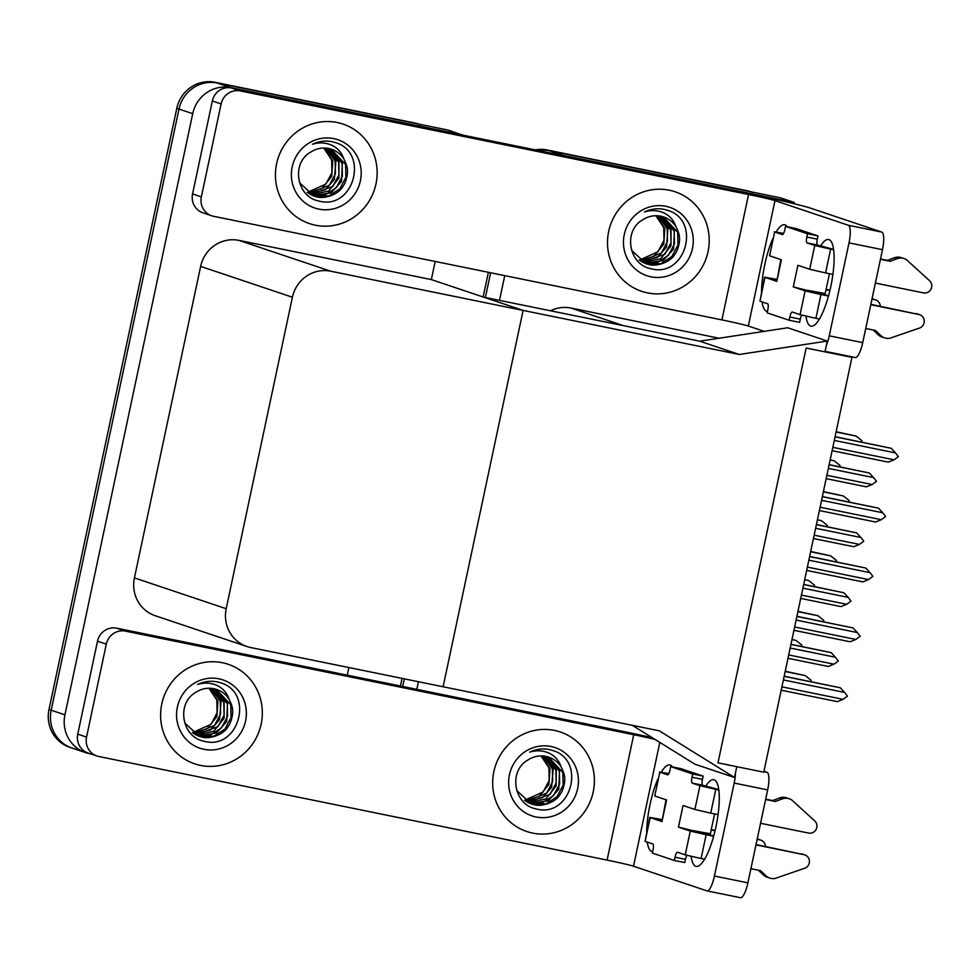 <?xml version="1.0" encoding="UTF-8"?>
<svg xmlns="http://www.w3.org/2000/svg" width="980" height="980" viewBox="0 0 980 980"><rect width="100%" height="100%" fill="white"/><g stroke="black" fill="none" stroke-linecap="round" stroke-linejoin="round"><path stroke-width="1.47" d="M719.075 338.235L570.973 308.051A33.161 32.009 108.6 0 0 550.589 310.783M739.3 354.478L827.267 341.052L824.976 351.857L806.148 348.023L717.973 762.844L763.775 772.191L851.951 357.357L806.148 348.023L717.973 762.844L736.801 766.691L734.498 777.495L659.307 730.823L443.119 686.76L523.112 310.415L330.677 271.19A33.161 32.009 108.6 0 0 292.408 297.222L226.196 608.715A33.161 32.009 108.6 0 0 247.009 646.543A33.161 32.009 108.6 0 0 250.684 647.535L443.119 686.76L523.112 310.415L739.3 354.478L699.732 341.187L623.17 325.58L570.973 308.051M559.396 154.803A33.161 32.009 -71.4 0 1 563.059 155.33L794.192 202.444L780.46 197.825L549.315 150.712L749.088 191.431A33.161 32.009 -71.4 0 1 752.75 192.411M794.192 202.444L793.935 203.693M538.167 150.479A33.161 32.009 -71.4 0 1 549.315 150.712A33.161 32.009 -71.4 0 0 538.167 150.479M402.707 686.478L404.324 678.846L402.707 686.478M485.382 297.491L490.637 272.759L485.382 297.491M416.806 689.344L418.435 681.725M499.494 300.37L504.749 275.637M851.951 357.357L847.896 355.997M435.194 261.464L431.347 279.594L523.112 310.415L483.544 297.124L699.732 341.187L787.7 327.761L827.267 341.052M734.498 777.495L694.93 764.204L632.272 725.31M75.681 749.039A33.161 32.009 -71.4 0 1 72.018 748.058A33.161 32.009 -71.4 0 1 51.193 710.218L178.985 109.062A33.161 32.009 -71.4 0 1 217.254 83.031L448.387 130.144L462.082 134.971M90.772 753.926L89.425 753.657A33.161 32.009 -71.4 0 1 85.75 752.677A33.161 32.009 -71.4 0 1 64.937 714.837L192.717 113.68A33.161 32.009 -71.4 0 1 230.986 87.649L462.131 134.762M348.88 667.552L347.263 675.171M431.347 279.594L238.9 240.37A33.161 32.009 108.6 0 0 200.631 266.401L134.419 577.894A33.161 32.009 108.6 0 0 155.232 615.722L247.009 646.543M400.44 686.012L402.07 678.393M483.14 296.977L488.383 272.305M535.202 149.879A33.161 32.009 -71.4 0 1 547.122 149.977L746.883 190.696A33.161 32.009 -71.4 0 1 750.545 191.676L750.95 191.811M85.75 752.677L72.018 748.058A33.161 32.009 -71.4 0 1 51.193 710.218L178.985 109.062A33.161 32.009 -71.4 0 1 217.254 83.031L417.015 123.749A33.161 32.009 -71.4 0 1 420.677 124.73M72.018 748.058L69.813 747.323A33.161 32.009 -71.4 0 1 49 709.483L176.78 108.327A33.161 32.009 -71.4 0 1 215.049 82.296L414.81 123.015A33.161 32.009 -71.4 0 1 418.485 123.995L418.877 124.129M791.987 639.499L795.968 640.418L801.775 645.024A5.525 1.433 101.5 0 1 801.591 646.445M785.237 671.239L805.217 675.6L811.024 680.206A5.525 1.433 101.5 0 1 810.84 681.627M804.715 579.621L808.696 580.54L814.503 585.146A5.525 1.433 101.5 0 1 814.319 586.567M817.442 519.743L821.424 520.662L827.23 525.268A5.525 1.433 101.5 0 1 827.047 526.689M830.17 459.865L834.152 460.784L839.958 465.39A5.525 1.433 101.5 0 1 839.774 466.811M797.965 611.361L817.945 615.722L823.751 620.328A5.525 1.433 101.5 0 1 823.567 621.749M810.693 551.483L830.673 555.844L836.479 560.45A5.525 1.433 101.5 0 1 836.295 561.871M823.42 491.605L843.4 495.966L849.207 500.572A5.525 1.433 101.5 0 1 849.023 501.993M836.148 431.727L856.128 436.088L861.935 440.694A5.525 1.433 101.5 0 1 861.751 442.115M790.97 644.277L831.187 652.643L790.933 644.436M790.174 648.025L835.45 657.261L831.187 652.643M835.45 657.261L838.292 660.986L833.98 664.17L788.704 654.946M833.98 664.17L828.235 666.473L787.994 658.278M783.388 679.948L844.589 692.419L847.431 696.143L843.119 699.34L837.373 701.643L781.207 690.189M843.119 699.34L781.918 686.858M784.184 676.2L840.326 687.801L784.147 676.359M844.589 692.419L840.326 687.801M820.542 246.041A44.223 11.515 101.5 0 1 828.615 239.512A44.223 11.515 101.5 0 1 830.783 286.54A44.223 11.515 101.5 0 1 810.962 326.181A44.223 11.515 101.5 0 1 805.964 316.16M315.376 225.204A52.516 50.678 108.6 0 0 375.23 187.008A52.516 50.678 108.6 0 0 343.012 124.08A52.516 50.678 108.6 0 0 337.206 122.525A52.516 50.678 108.6 0 0 277.34 160.708A52.516 50.678 108.6 0 0 309.57 223.636A52.516 50.678 108.6 0 0 315.376 225.204A52.516 50.678 -71.4 0 1 309.57 223.636A52.516 50.678 -71.4 0 1 277.34 160.708A52.516 50.678 -71.4 0 1 337.206 122.525A52.516 50.678 -71.4 0 1 343.012 124.08A52.516 50.678 -71.4 0 1 375.23 187.008A52.516 50.678 -71.4 0 1 315.376 225.204M647.449 292.885A52.516 50.678 108.6 0 0 707.303 254.69A52.516 50.678 108.6 0 0 675.073 191.762A52.516 50.678 108.6 0 0 669.279 190.206A52.516 50.678 108.6 0 0 609.413 228.389A52.516 50.678 108.6 0 0 641.643 291.317A52.516 50.678 108.6 0 0 647.449 292.885A52.516 50.678 -71.4 0 1 641.643 291.317A52.516 50.678 -71.4 0 1 609.413 228.389A52.516 50.678 -71.4 0 1 669.279 190.206A52.516 50.678 -71.4 0 1 675.073 191.762A52.516 50.678 -71.4 0 1 707.303 254.69A52.516 50.678 -71.4 0 1 647.449 292.885M201.365 196.882L221.125 103.941L212.329 100.989A16.587 15.999 -71.4 0 1 231.464 87.967L731.399 189.863A66.334 2.058 12 0 1 810.644 208.189L881.804 232.089A16.587 4.312 101.5 0 1 882.478 249.692L849.011 242.869A16.587 4.312 -78.5 0 0 848.337 225.265L774.972 200.631L748.316 326.009A22.111 0.686 12 0 0 721.905 319.897L213.603 216.298A16.587 15.999 108.6 0 1 201.365 196.882L192.57 193.93L212.329 100.989M211.778 215.808L202.982 212.856A16.587 15.999 -71.4 0 1 192.57 193.93M826.385 345.217A16.587 4.312 -78.5 0 0 829.252 335.822L862.719 342.645L882.478 249.692M862.719 342.645A16.587 4.312 101.5 0 1 855.283 357.504A16.587 4.312 101.5 0 1 855.16 357.467M829.252 335.822L849.011 242.869M767.463 311.469A44.223 11.515 101.5 0 1 766.997 311.407A44.223 11.515 101.5 0 1 762.06 301.901M761.509 291.587A44.223 11.515 101.5 0 1 772.742 238.728M776.148 232.003A44.223 11.515 101.5 0 1 784.662 224.751A44.223 11.515 101.5 0 1 787.222 226.748M764.216 331.35L748.316 326.009M721.905 319.897L748.561 194.518L240.259 90.919A16.587 15.999 108.6 0 0 221.125 103.941M748.561 194.518A22.111 0.686 -168 0 1 774.972 200.631M705.723 786.242A44.223 11.515 101.5 0 1 713.795 779.713A44.223 11.515 101.5 0 1 715.951 826.74A44.223 11.515 101.5 0 1 696.131 866.381A44.223 11.515 101.5 0 1 691.133 856.361M200.557 765.405A52.516 50.678 108.6 0 0 260.411 727.221A52.516 50.678 108.6 0 0 228.181 664.281A52.516 50.678 108.6 0 0 222.374 662.725A52.516 50.678 108.6 0 0 162.521 700.908A52.516 50.678 108.6 0 0 194.75 763.837A52.516 50.678 108.6 0 0 200.557 765.405A52.516 50.678 -71.4 0 1 194.75 763.837A52.516 50.678 -71.4 0 1 162.521 700.908A52.516 50.678 -71.4 0 1 222.374 662.725A52.516 50.678 -71.4 0 1 228.181 664.281A52.516 50.678 -71.4 0 1 260.411 727.221A52.516 50.678 -71.4 0 1 200.557 765.405M532.63 833.086A52.516 50.678 108.6 0 0 592.484 794.903A52.516 50.678 108.6 0 0 560.254 731.962A52.516 50.678 108.6 0 0 554.447 730.406A52.516 50.678 108.6 0 0 494.594 768.59A52.516 50.678 108.6 0 0 526.824 831.53A52.516 50.678 108.6 0 0 532.63 833.086A52.516 50.678 -71.4 0 1 526.824 831.53A52.516 50.678 -71.4 0 1 494.594 768.59A52.516 50.678 -71.4 0 1 554.447 730.406A52.516 50.678 -71.4 0 1 560.254 731.962A52.516 50.678 -71.4 0 1 592.484 794.903A52.516 50.678 -71.4 0 1 532.63 833.086M86.546 737.095A16.587 15.999 108.6 0 0 96.947 756.009L88.151 753.057A16.587 15.999 -71.4 0 1 77.751 734.143L86.546 737.095L106.293 644.142L97.51 641.189A16.587 15.999 -71.4 0 1 116.645 628.168L616.579 730.063A66.334 2.058 12 0 1 652.141 737.646M77.751 734.143L97.51 641.189M763.971 771.285L766.985 772.289A16.587 4.312 101.5 0 1 767.659 789.892L734.192 783.069A16.587 4.312 -78.5 0 0 735.429 773.122M659.81 742.411L633.497 866.21L706.862 890.845A16.587 4.312 -78.5 0 0 706.997 890.881A16.587 4.312 -78.5 0 0 714.432 876.022L747.899 882.845L767.659 789.892M747.899 882.845A16.587 4.312 101.5 0 1 740.464 897.705A16.587 4.312 101.5 0 1 740.329 897.668M714.432 876.022L734.192 783.069M652.643 851.669A44.223 11.515 101.5 0 1 652.166 851.608A44.223 11.515 101.5 0 1 647.241 842.102M646.69 831.787A44.223 11.515 101.5 0 1 657.923 778.941M661.316 772.203A44.223 11.515 101.5 0 1 669.83 764.951A44.223 11.515 101.5 0 1 672.403 766.948M633.497 866.21A22.111 0.686 12 0 0 607.086 860.097L633.729 734.718L125.428 631.12A16.587 15.999 108.6 0 0 106.293 644.142M96.947 756.009A16.587 15.999 108.6 0 0 98.784 756.499L607.086 860.097M633.729 734.718A22.111 0.686 -168 0 1 655.057 739.447M803.698 584.399L843.915 592.765L803.661 584.558M802.902 588.147L848.178 597.384L843.915 592.765M848.178 597.384L851.02 601.108L846.708 604.293L801.432 595.068M846.708 604.293L840.963 606.596L800.721 598.4M816.426 524.521L856.63 532.887L816.389 524.68M815.63 528.269L860.906 537.505L856.63 532.887M860.906 537.505L863.748 541.23L859.436 544.415L814.16 535.19M859.436 544.415L853.69 546.718L813.449 538.522M829.154 464.643L869.358 473.009L829.117 464.802M828.357 468.391L873.633 477.627L869.358 473.009M873.633 477.627L876.475 481.352L872.163 484.537L826.887 475.312M872.163 484.537L866.418 486.84L826.177 478.644M796.115 620.071L857.316 632.541L860.158 636.265L855.846 639.462L850.101 641.765L793.935 630.312M855.846 639.462L794.645 626.98M796.912 616.322L853.053 627.923L796.875 616.481M857.316 632.541L853.053 627.923M808.843 560.18L870.044 572.663L872.886 576.387L868.574 579.572L862.829 581.887L806.663 570.434M868.574 579.572L807.373 567.101M809.639 556.444L865.781 568.045L809.603 556.603M870.044 572.663L865.781 568.045M821.571 500.302L882.772 512.785L885.614 516.509L881.302 519.694L875.557 522.009L819.39 510.555M881.302 519.694L820.101 507.224M822.367 496.566L878.497 508.167L822.33 496.725M882.772 512.785L878.497 508.167M834.298 440.424L895.5 452.907L898.342 456.631L894.03 459.816L888.284 462.131L832.118 450.678M894.03 459.816L832.829 447.346M835.095 436.688L891.224 448.289L835.058 436.847M895.5 452.907L891.224 448.289M828.553 295.727L793.298 286.907L797.892 265.298L809.701 269.255L814.76 245.478L807.067 242.893A5.525 1.433 101.5 0 1 806.834 237.038L807.532 233.791L817.982 235.923L796.005 228.536L785.543 226.405L784.858 229.651A5.525 1.433 101.5 0 1 782.383 234.6A5.525 1.433 101.5 0 1 782.334 234.588L774.641 232.015L769.582 255.792L781.403 259.761L776.809 281.37L780.852 259.578M805.107 290.876L820.958 294.539L815.899 318.316L800.06 314.654L805.107 290.876L793.298 286.907M820.958 294.539L828.455 296.07M870.791 304.694L918.873 314.494A7.056 6.811 -71.4 0 1 919.473 328.055L889.938 338.235A11.05 10.67 -71.4 0 1 880.787 335.552L878.043 334.633L873.205 330.003M870.865 304.351L918.873 314.494M814.76 245.478L830.611 249.153L825.552 272.93L832.89 274.425M875.385 283.085L923.466 292.885A7.056 6.811 -71.4 0 0 929.542 280.684L906.61 259.81A11.05 10.67 -71.4 0 0 897.129 258.696L890.171 261.293L887.427 260.362L894.373 257.777A11.05 10.67 -71.4 0 1 901.355 257.642L904.099 258.573M825.552 272.93L809.701 269.255M776.54 279.9L775.376 279.508L776.577 279.692M872.041 298.79L874.907 299.733L871.967 299.133M829.876 290.558L826.005 289.774M776.809 281.37L764.572 277.205L776.65 279.349M826.079 289.418L829.95 290.215M769.582 255.792L774.641 232.015M764.988 277.401L759.941 301.179L767.634 303.763A5.525 1.433 101.5 0 1 767.855 309.631L767.168 312.877L789.145 320.252L799.607 322.383L800.293 319.149A5.525 1.433 101.5 0 1 801.689 315.119M833.6 249.398L817.528 245.025A5.525 1.433 101.5 0 1 817.295 239.169L817.982 235.923M759.941 301.179L764.572 277.205M874.907 299.733A7.056 6.811 -71.4 0 1 880.273 306.275M875.679 299.941L872.935 299.023A7.056 6.811 108.6 0 0 872.151 298.814M830.611 249.153L833.649 249.765M880.432 259.308L890.171 261.293M880.505 258.953L887.427 260.362M807.532 233.791L785.543 226.405M783.608 233.399L774.212 231.807M789.145 320.252L789.843 317.018A5.525 1.433 101.5 0 1 792.318 312.057A5.525 1.433 101.5 0 1 792.367 312.069L800.06 314.654M815.899 318.316L819.403 319.039M865.732 328.471L875.471 330.456L880.787 335.552M919.644 314.702L916.9 313.784A7.056 6.811 108.6 0 0 916.116 313.576M884.646 337.892L881.902 336.973A11.05 10.67 -71.4 0 1 878.043 334.633M829.423 273.714L825.197 293.559L807.643 290.35M713.734 835.928L678.466 827.108L683.06 805.499L694.881 809.468L699.928 785.678L692.235 783.106A5.525 1.433 101.5 0 1 692.015 777.238L692.701 773.992L703.162 776.123L681.186 768.736L670.724 766.605L670.038 769.851A5.525 1.433 101.5 0 1 667.552 774.812A5.525 1.433 101.5 0 1 667.515 774.8L659.822 772.216L654.763 795.993L666.584 799.962L661.978 821.571L666.033 799.778M690.288 831.077L706.139 834.74L701.08 858.517L685.228 854.854L690.288 831.077L678.466 827.108M706.139 834.74L713.636 836.271M755.96 844.895L804.041 854.695A7.056 6.811 -71.4 0 1 804.641 868.255L775.119 878.435A11.05 10.67 -71.4 0 1 765.968 875.753L763.212 874.834L758.385 870.203M756.033 844.552L804.041 854.695M699.928 785.678L715.78 789.353L710.733 813.13L718.071 814.625M760.554 823.286L808.635 833.086A7.056 6.811 -71.4 0 0 814.711 820.885L791.791 800.011A11.05 10.67 -71.4 0 0 782.297 798.896L775.352 801.493L772.595 800.562L779.553 797.977A11.05 10.67 -71.4 0 1 786.524 797.842L789.268 798.774M710.733 813.13L694.881 809.468M661.708 820.101L660.557 819.709L661.757 819.893M757.221 838.99L760.076 839.933L757.148 839.333M715.045 830.758L711.186 829.974M661.978 821.571L649.74 817.406L661.831 819.55M711.26 829.619L715.13 830.415M654.763 795.993L659.822 772.216M650.169 817.602L645.11 841.379L652.803 843.964A5.525 1.433 101.5 0 1 653.035 849.832L652.349 853.078L674.326 860.465L684.787 862.596L685.473 859.35A5.525 1.433 101.5 0 1 686.87 855.332M718.781 789.598L702.697 785.237A5.525 1.433 101.5 0 1 702.476 779.37L703.162 776.123M645.11 841.379L649.74 817.406M760.076 839.933A7.056 6.811 -71.4 0 1 765.454 846.475M760.86 840.142L758.116 839.223A7.056 6.811 108.6 0 0 757.332 839.015M715.78 789.353L718.83 789.966M765.613 799.509L775.352 801.493M765.686 799.153L772.595 800.562M692.701 773.992L670.724 766.605M668.789 773.6L659.393 772.007M674.326 860.465L675.012 857.218A5.525 1.433 101.5 0 1 677.499 852.257A5.525 1.433 101.5 0 1 677.535 852.269L685.228 854.854M701.08 858.517L704.583 859.24M750.913 868.684L760.639 870.669L765.968 875.753M804.825 854.915L802.081 853.984A7.056 6.811 108.6 0 0 801.297 853.776M769.827 878.092L767.083 877.173A11.05 10.67 -71.4 0 1 763.212 874.834M714.592 813.914L710.378 833.76L692.811 830.55M664.269 209.389L668.752 210.663C701.496 221.603 685.228 278.651 650.561 268.606C628.633 264.453 622.876 230.619 642.88 219.728A24.99 24.12 108.6 0 1 660.802 216.188A24.99 24.12 108.6 0 1 663.57 216.935A24.99 24.12 108.6 0 1 675.967 226.686C673.64 219.863 669.217 215.11 662.713 212.44C656.784 210.186 650.708 210.014 644.509 211.95C650.892 208.912 657.482 208.066 664.269 209.389M667.882 210.357L668.752 210.663M665.849 206.302A36.052 34.79 -71.4 0 1 692.468 248.491A36.052 34.79 -71.4 0 1 650.867 276.789A36.052 34.79 -71.4 0 1 624.26 234.588A36.052 34.79 -71.4 0 1 665.849 206.302M631.573 250.402L646.286 263.853L649.115 264.612C656.502 266.829 671.447 262.064 675.379 253.355C677.462 251.431 680.047 241.925 679.495 238.41C679.704 235.788 678.528 231.88 675.967 226.686M645.857 263.706L648.245 264.318L661.047 263.559L671.9 256.478L677.952 245L677.67 232.236L663.313 216.85M644.142 263.02L657.556 262.383L668.409 255.302L674.461 243.824L674.179 231.06L661.524 216.347M644.595 263.216L663.129 260.57L673.591 249.116L674.436 229.516L661.978 216.458M642.476 262.199L664.918 254.126L670.969 242.66L670.688 229.896L659.675 215.98M642.88 262.42L660.692 258.757L670.994 245.784L671.055 228.634L660.14 216.066M640.846 261.243L661.427 252.963L667.478 241.484L667.196 228.72L657.776 215.772M641.251 261.489L657.482 257.397L666.425 247.156L667.98 228.708L658.266 215.808M639.279 260.141L657.935 251.787L663.987 240.308L663.717 227.544L655.828 215.722M639.67 260.435L653.868 256.307L663.791 244.057L664.808 228.671L656.331 215.722M669.328 210.921L667.662 210.284M332.208 141.708L336.679 142.982C369.435 153.921 353.155 210.97 318.488 200.925C296.56 196.772 290.803 162.937 310.807 152.047A24.99 24.12 108.6 0 1 328.741 148.507A24.99 24.12 108.6 0 1 331.497 149.242A24.99 24.12 108.6 0 1 343.894 159.005C341.567 152.182 337.157 147.429 330.652 144.758C324.711 142.504 318.647 142.333 312.436 144.268C318.819 141.23 325.409 140.373 332.208 141.708M335.809 142.676L336.679 142.982M333.776 138.621A36.052 34.79 -71.4 0 1 360.395 180.81A36.052 34.79 -71.4 0 1 318.794 209.107A36.052 34.79 -71.4 0 1 292.187 166.906A36.052 34.79 -71.4 0 1 333.776 138.621M299.5 182.721L314.225 196.172L317.042 196.931C324.429 199.148 339.374 194.383 343.319 185.673C345.389 183.75 347.974 174.244 347.422 170.716C347.63 168.107 346.454 164.199 343.894 159.005M313.784 196.025L316.173 196.637L328.986 195.878L339.827 188.797L345.879 177.319L345.597 164.554L331.252 149.168M312.069 195.339L325.495 194.702L336.336 187.621L342.388 176.143L342.106 163.378L329.452 148.666M312.522 195.535L331.056 192.889L341.53 181.435L342.363 161.835L329.905 148.776M310.403 194.518L332.845 186.445L338.896 174.979L338.627 162.214L327.602 148.299M310.819 194.738L328.619 191.076L338.921 178.103L338.982 160.953L328.079 148.384M308.786 193.562L329.354 185.281L335.417 173.803L335.135 161.039L325.715 148.09M309.19 193.807L325.409 189.716L334.364 179.475L335.907 161.026L326.193 148.127M307.206 192.46L325.862 184.105L331.926 172.627L331.644 159.863L323.768 148.041M307.598 192.742L321.795 188.625L331.718 176.363L332.747 160.989L324.257 148.029M337.255 143.239L335.589 142.602M549.449 749.59L553.933 750.864C586.677 761.803 570.409 818.851 535.729 808.806C513.802 804.654 508.044 770.819 528.061 759.929A24.99 24.12 108.6 0 1 545.983 756.389A24.99 24.12 108.6 0 1 548.751 757.136A24.99 24.12 108.6 0 1 561.136 766.887C558.821 760.064 554.398 755.323 547.894 752.652C541.965 750.386 535.889 750.215 529.678 752.15C536.072 749.112 542.663 748.267 549.449 749.59M553.051 750.558L553.933 750.864M551.029 746.503A36.052 34.79 -71.4 0 1 577.637 788.692A36.052 34.79 -71.4 0 1 536.048 816.989A36.052 34.79 -71.4 0 1 509.441 774.788A36.052 34.79 -71.4 0 1 551.029 746.503M516.742 790.603L531.466 804.053L534.296 804.813C541.671 807.042 556.628 802.265 560.56 793.555C562.643 791.632 565.215 782.126 564.676 778.61C564.884 775.989 563.708 772.081 561.136 766.887M531.025 803.906L533.414 804.519L546.227 803.759L557.069 796.679L563.133 785.201L562.851 772.436L548.494 757.05M529.323 803.22L542.736 802.583L553.577 795.503L559.641 784.024L559.36 771.26L546.693 756.548M529.776 803.416L548.298 800.77L558.772 789.317L559.617 769.717L547.159 756.658M527.644 802.399L550.099 794.327L556.15 782.861L555.868 770.096L544.856 756.192M528.061 802.62L545.86 798.957L556.174 785.985L556.236 768.835L545.321 756.266M526.027 801.444L546.607 793.163L552.659 781.685L552.377 768.92L542.957 755.972M526.432 801.701L542.651 797.598L551.605 787.357L553.161 768.908L543.435 756.009M524.459 800.342L543.116 791.987L549.168 780.509L548.886 767.744L541.009 755.923M524.839 800.636L539.049 796.507L548.959 784.257L549.988 768.871L541.499 755.923M554.509 751.121L552.843 750.484M217.376 681.909L221.86 683.183C254.604 694.122 238.336 751.17 203.656 741.125C181.741 736.972 175.984 703.138 195.988 692.248A24.99 24.12 108.6 0 1 213.91 688.707A24.99 24.12 108.6 0 1 216.678 689.455A24.99 24.12 108.6 0 1 229.075 699.206C226.748 692.382 222.325 687.629 215.821 684.959C209.892 682.705 203.816 682.533 197.617 684.469C203.999 681.431 210.59 680.586 217.376 681.909M220.99 682.876L221.86 683.183M218.957 678.822A36.052 34.79 -71.4 0 1 245.564 721.011A36.052 34.79 -71.4 0 1 203.975 749.308A36.052 34.79 -71.4 0 1 177.368 707.107A36.052 34.79 -71.4 0 1 218.957 678.822M184.681 722.922L199.393 736.372L202.223 737.132C209.61 739.361 224.555 734.583 228.487 725.874C230.57 723.951 233.154 714.445 232.603 710.929C232.811 708.307 231.635 704.399 229.075 699.206M198.964 736.225L201.353 736.838L214.155 736.078L225.008 728.998L231.06 717.519L230.778 704.755L216.421 689.369M197.25 735.539L210.663 734.902L221.517 727.822L227.568 716.343L227.287 703.579L214.632 688.867M197.703 735.735L216.225 733.089L226.699 721.635L227.544 702.035L215.086 688.977M195.584 734.718L218.025 726.645L224.077 715.18L223.795 702.415L212.782 688.511M195.988 734.939L213.787 731.276L224.102 718.303L224.163 701.153L213.248 688.585M193.954 733.763L214.534 725.482L220.586 714.004L220.304 701.239L210.884 688.291M194.359 734.02L210.59 729.916L219.532 719.675L221.088 701.227L211.362 688.327M192.386 732.66L211.043 724.306L217.095 712.827L216.825 700.063L208.936 688.242M192.778 732.954L206.976 728.826L216.886 716.576L217.915 701.19L209.438 688.242M222.436 683.44L220.77 682.803M563.059 155.33L547.122 149.977M230.986 87.649L215.049 82.296M192.717 113.68L176.78 108.327M64.937 714.837L49 709.483M292.408 297.222L200.631 266.401M330.677 271.19L238.9 240.37M226.196 608.715L134.419 577.894M746.883 190.696L749.088 191.431M414.81 123.015L417.015 123.749M791.963 639.609L795.968 640.418M785.176 671.52L805.217 675.6M804.69 579.731L808.696 580.54M817.418 519.853L821.424 520.662M830.146 459.975L834.152 460.784M797.904 611.643L817.945 615.722M810.632 551.765L830.673 555.844M823.359 491.887L843.4 495.966M836.087 432.009L856.128 436.088M848.337 225.265L881.804 232.089M231.464 87.967L240.259 90.919M763.898 771.664L766.985 772.289M116.645 628.168L125.428 631.12M807.067 242.893L817.528 245.025M806.834 237.038L817.295 239.169M789.843 317.018L800.293 319.149M894.373 257.777L897.129 258.696M692.235 783.106L702.697 785.237M692.015 777.238L702.476 779.37M675.012 857.218L685.473 859.35M779.553 797.977L782.297 798.896M825.074 351.342L855.283 357.504M706.997 890.881L740.464 897.705"/></g></svg>
